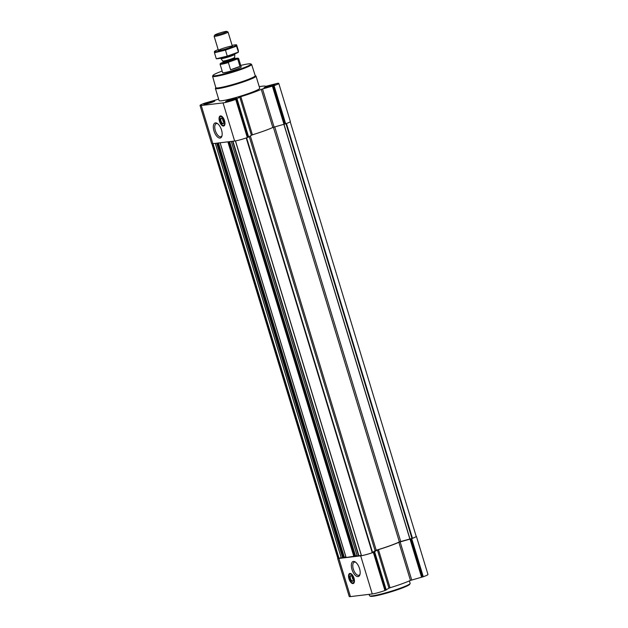 <?xml version="1.0" encoding="UTF-8"?>
<svg xmlns="http://www.w3.org/2000/svg" width="628" height="628" viewBox="0 0 628 628"><rect width="100%" height="100%" fill="white"/><g stroke="black" fill="none" stroke-linecap="round" stroke-linejoin="round"><path stroke-width="0.94" d="M222.045 135.609A6.939 3.242 70.2 0 1 220.962 136.708A6.939 3.242 70.2 0 1 220.624 136.786A6.939 3.242 70.2 0 1 215.443 130.922A6.939 3.242 70.2 0 1 216.268 123.638A6.939 3.242 70.2 0 1 217.798 123.794M352.591 577.462L352.206 577.509A2.096 0.981 70.2 0 1 352.159 576.692M271.61 85.958A4.49 0.424 163.1 0 1 265.267 87.567A4.49 0.424 163.1 0 1 269.357 85.808A4.49 0.424 163.1 0 1 273.737 84.992A4.49 0.424 163.1 0 1 271.61 85.958M266.123 87.559L269.553 85.95L273.094 85.463M233.255 99.734A4.49 0.424 163.1 0 1 226.92 101.344A4.49 0.424 163.1 0 1 231.01 99.585A4.49 0.424 163.1 0 1 235.39 98.769A4.49 0.424 163.1 0 1 233.255 99.734M227.776 101.336L231.206 99.726L234.746 99.248M211.44 102.364A4.49 0.424 163.1 0 1 205.097 103.973A4.49 0.424 163.1 0 1 209.195 102.215A4.49 0.424 163.1 0 1 213.575 101.398A4.49 0.424 163.1 0 1 211.44 102.364M205.96 103.965L209.391 102.356L212.923 101.869M223.113 119.94L222.72 119.987A2.096 0.981 70.2 0 1 222.673 119.171M361.493 555.678L235.476 140.9L361.493 555.678A9.098 0.856 -16.9 0 0 372.247 552.742L246.584 137.83M372.53 552.381L376.219 550.23A26.69 2.512 -16.9 0 0 399.369 541.909L412.47 538.29A9.098 0.856 -16.9 0 0 416.199 536.406L290.222 121.754M211.856 143.686L337.833 558.323A9.098 0.856 -16.9 0 0 338.61 558.433L341.169 557.688M357.324 556.141L361.304 555.325M346.13 557.491L355.558 556.047L229.613 141.63M341.357 558.111L215.341 143.349L341.294 558.104L344.356 557.389L218.418 142.98M218.615 99.02A27.475 2.583 -16.9 0 0 217.555 99.483L204.72 103.173A9.703 0.911 -16.9 0 0 200.034 105.441L211.612 143.569A9.703 0.911 -16.9 0 0 212.829 143.647L234.644 141.025A9.703 0.911 -16.9 0 0 247.314 137.571L252.417 134.816A27.475 2.583 -16.9 0 0 272.827 127.476L285.661 123.794A9.703 0.911 -16.9 0 0 290.356 121.526L278.769 83.391A9.703 0.911 -16.9 0 0 277.56 83.312L265.66 86.366A27.475 2.583 -16.9 0 0 259.231 86.672M200.034 105.441A9.703 0.911 -16.9 0 0 201.243 105.52L223.058 102.898A9.703 0.911 -16.9 0 0 235.728 99.444L239.778 97.089L251.365 135.216M278.769 83.391A9.703 0.911 -16.9 0 1 274.075 85.659L261.24 89.349A27.475 2.583 -16.9 0 1 240.83 96.681L239.778 97.089M223.552 126.071A5.338 2.496 70.2 0 1 219.572 121.557A5.338 2.496 70.2 0 1 220.208 115.96A5.338 2.496 70.2 0 1 224.361 120.144A5.338 2.496 70.2 0 1 223.811 126.008A5.338 2.496 70.2 0 1 223.552 126.071M220.059 138.082A7.983 3.729 70.2 0 1 213.559 129.227A7.983 3.729 70.2 0 1 217.319 123.441A7.983 3.729 70.2 0 1 221.896 136.19A7.983 3.729 70.2 0 1 220.059 138.082M233.859 99.664A5.762 0.542 163.1 0 1 225.625 101.665A5.762 0.542 163.1 0 1 230.978 99.475A5.762 0.542 163.1 0 1 236.646 98.321A5.762 0.542 163.1 0 1 233.859 99.664M272.214 85.887A5.762 0.542 163.1 0 1 263.972 87.889A5.762 0.542 163.1 0 1 269.326 85.691A5.762 0.542 163.1 0 1 274.993 84.537A5.762 0.542 163.1 0 1 272.214 85.887M212.044 102.293A5.762 0.542 163.1 0 1 203.802 104.295A5.762 0.542 163.1 0 1 209.155 102.097A5.762 0.542 163.1 0 1 214.831 100.943A5.762 0.542 163.1 0 1 212.044 102.293M255.227 75.611L255.879 75.957A21.226 1.994 163.1 0 1 256.028 76.114L259.709 88.242A21.226 1.994 163.1 0 1 249.449 93.203A21.226 1.994 163.1 0 1 219.086 100.59L215.404 88.454A21.226 1.994 163.1 0 1 215.435 88.25L215.789 87.598M344.34 557.326L345.855 556.777M355.534 555.976L357.049 555.427M373.346 552.389L377.397 550.034L388.975 588.169L384.933 590.516A9.703 0.911 -16.9 0 1 372.263 593.97L350.44 596.6A9.703 0.911 -16.9 0 1 349.231 596.522L337.644 558.386A9.703 0.911 -16.9 0 0 338.861 558.473L360.676 555.843A9.703 0.911 -16.9 0 0 373.346 552.389L384.933 590.516M416.144 536.226A9.703 0.911 -16.9 0 1 416.388 536.343A9.703 0.911 -16.9 0 1 411.693 538.612L398.859 542.302A27.475 2.583 -16.9 0 1 378.449 549.633L377.397 550.034M378.449 549.633L390.035 587.761L388.975 588.169M390.035 587.761A27.475 2.583 -16.9 0 0 410.445 580.429L423.28 576.74A9.703 0.911 -16.9 0 0 427.966 574.471L416.388 536.343M353.038 583.593A5.338 2.496 70.2 0 1 349.05 579.079A5.338 2.496 70.2 0 1 349.686 573.482A5.338 2.496 70.2 0 1 353.839 577.666A5.338 2.496 70.2 0 1 353.297 583.53A5.338 2.496 70.2 0 1 353.038 583.593M358.062 576.614A7.983 3.729 70.2 0 1 351.554 567.759A7.983 3.729 70.2 0 1 355.315 561.974A7.983 3.729 70.2 0 1 359.899 574.722A7.983 3.729 70.2 0 1 358.062 576.614M240.736 65.43A19.798 1.86 163.1 0 1 250.729 63.907A19.798 1.86 163.1 0 1 241.293 68.68A19.798 1.86 163.1 0 1 221.857 74.481A19.798 1.86 163.1 0 1 213.01 75.368A19.798 1.86 163.1 0 1 222.163 71.074M234.982 58.592A9.357 0.879 163.1 0 1 238.145 58.231L238.569 58.459A9.703 0.911 163.1 0 1 238.64 58.53L241.207 66.984A9.703 0.911 163.1 0 1 236.513 69.253A9.703 0.911 163.1 0 1 222.634 72.628L220.067 64.174A9.703 0.911 163.1 0 1 220.083 64.072L220.31 63.656A9.357 0.879 163.1 0 1 221.323 62.981L223.152 62.321M250.729 63.907L251.483 64.307A20.402 1.923 163.1 0 1 251.616 64.448A20.402 1.923 163.1 0 1 241.756 69.221A20.402 1.923 163.1 0 1 212.578 76.31A20.402 1.923 163.1 0 1 212.609 76.114L213.01 75.368M251.616 64.448L255.251 75.698A20.614 1.939 163.1 0 1 245.289 80.517A20.614 1.939 163.1 0 1 215.812 87.684L212.578 76.31M256.028 76.114A21.226 1.994 163.1 0 1 245.76 81.075A21.226 1.994 163.1 0 1 215.404 88.454M223.961 125.945A5.338 2.496 70.2 0 1 223.858 125.961A5.338 2.496 70.2 0 1 220.444 122.853M219.612 120.545A5.338 2.496 70.2 0 1 220.357 115.921M223.678 121.965A2.096 0.981 70.2 0 1 223.003 120.914L223.458 120.859M223.003 120.914L222.854 119.901M223.631 122.978A2.708 1.264 70.2 0 1 223.199 123.433A2.708 1.264 70.2 0 1 223.066 123.465A2.708 1.264 70.2 0 1 221.048 121.18A2.708 1.264 70.2 0 1 221.37 118.347A2.708 1.264 70.2 0 1 221.998 118.417M222.885 123.873A3.03 1.421 70.2 0 1 220.412 120.513A3.03 1.421 70.2 0 1 221.849 118.307A3.03 1.421 70.2 0 1 223.584 123.159A3.03 1.421 70.2 0 1 222.885 123.873M223.364 125.435A4.671 2.182 70.2 0 1 222.885 125.396A4.671 2.182 70.2 0 1 219.957 121.722A4.671 2.182 70.2 0 1 219.879 117.028A4.671 2.182 70.2 0 1 223.89 119.807A4.671 2.182 70.2 0 1 223.364 125.435M224.965 123.064A4.851 2.269 70.2 0 1 223.913 125.459A4.851 2.269 70.2 0 1 223.678 125.514A4.851 2.269 70.2 0 1 223.183 125.474A4.851 2.269 70.2 0 1 223.034 125.427M219.973 116.91A4.851 2.269 70.2 0 1 220.059 116.777A4.851 2.269 70.2 0 1 220.632 116.329A4.851 2.269 70.2 0 1 222.964 117.507M211.565 102.348A4.757 0.447 163.1 0 1 206.973 103.722A4.757 0.447 163.1 0 1 204.759 103.973A4.757 0.447 163.1 0 1 209.187 102.191A4.757 0.447 163.1 0 1 213.858 101.218A4.757 0.447 163.1 0 1 211.565 102.348M233.388 99.719A4.757 0.447 163.1 0 1 228.796 101.1A4.757 0.447 163.1 0 1 226.582 101.351A4.757 0.447 163.1 0 1 231.002 99.562A4.757 0.447 163.1 0 1 235.673 98.588A4.757 0.447 163.1 0 1 233.388 99.719M271.736 85.942A4.757 0.447 163.1 0 1 267.143 87.316A4.757 0.447 163.1 0 1 264.93 87.575A4.757 0.447 163.1 0 1 269.357 85.785A4.757 0.447 163.1 0 1 274.02 84.811A4.757 0.447 163.1 0 1 271.736 85.942M211.393 101.807L211.55 102.325M209.391 102.356L209.579 102.984M207.373 103.016L207.538 103.557M233.216 99.185L233.373 99.695M231.206 99.726L231.394 100.354M229.196 100.394L229.353 100.927M271.563 85.4L271.72 85.918M269.553 85.95L269.75 86.578M267.544 86.609L267.709 87.151M409.385 580.892L410.139 583.373A21.226 1.994 163.1 0 1 410.108 583.577A21.226 1.994 163.1 0 1 399.879 588.334A21.226 1.994 163.1 0 1 369.664 595.862A21.226 1.994 163.1 0 1 369.515 595.713L369.107 594.355M410.108 583.577L409.699 584.323A20.622 1.939 163.1 0 1 399.769 588.946A20.622 1.939 163.1 0 1 370.418 596.262L369.664 595.862M360.04 574.141A6.939 3.242 70.2 0 1 358.965 575.232A6.939 3.242 70.2 0 1 358.619 575.311A6.939 3.242 70.2 0 1 353.438 569.447A6.939 3.242 70.2 0 1 354.271 562.17A6.939 3.242 70.2 0 1 355.793 562.327M353.446 583.467A5.338 2.496 70.2 0 1 353.344 583.483A5.338 2.496 70.2 0 1 349.929 580.374M349.097 578.066A5.338 2.496 70.2 0 1 349.843 573.442M353.156 579.487A2.096 0.981 70.2 0 1 352.481 578.435L352.944 578.38M352.481 578.435L352.332 577.415M353.117 580.5A2.708 1.264 70.2 0 1 352.677 580.955A2.708 1.264 70.2 0 1 352.551 580.986A2.708 1.264 70.2 0 1 350.526 578.702A2.708 1.264 70.2 0 1 350.848 575.868A2.708 1.264 70.2 0 1 351.476 575.939M352.371 581.395A3.03 1.421 70.2 0 1 349.898 578.035A3.03 1.421 70.2 0 1 351.327 575.829A3.03 1.421 70.2 0 1 353.069 580.68A3.03 1.421 70.2 0 1 352.371 581.395M352.842 582.957A4.671 2.182 70.2 0 1 352.371 582.917A4.671 2.182 70.2 0 1 349.435 579.244A4.671 2.182 70.2 0 1 349.364 574.549A4.671 2.182 70.2 0 1 353.376 577.328A4.671 2.182 70.2 0 1 352.842 582.957M354.451 580.586A4.851 2.269 70.2 0 1 353.399 582.98A4.851 2.269 70.2 0 1 353.156 583.035A4.851 2.269 70.2 0 1 352.669 582.996A4.851 2.269 70.2 0 1 352.512 582.949M349.458 574.432A4.851 2.269 70.2 0 1 349.545 574.298A4.851 2.269 70.2 0 1 350.118 573.851A4.851 2.269 70.2 0 1 352.449 575.028M238.145 58.231A9.357 0.879 163.1 0 1 237.188 59.063L228.788 62.086A9.357 0.879 163.1 0 1 220.31 63.656M238.64 58.53A9.703 0.911 163.1 0 1 237.792 59.213L237.188 59.063M228.788 62.086L228.38 62.588A9.703 0.911 163.1 0 1 220.067 64.174M228.38 62.588L230.562 69.779A9.703 0.911 -16.9 0 0 236.128 67.981A9.703 0.911 -16.9 0 0 239.975 66.395L237.792 59.213M230.562 69.779L239.975 66.395M223.835 32.931A6.351 0.597 163.1 0 1 217.602 34.791A6.351 0.597 163.1 0 1 214.768 35.074A6.351 0.597 163.1 0 1 220.656 32.719A6.351 0.597 163.1 0 1 226.857 31.4A6.351 0.597 163.1 0 1 223.835 32.931M226.857 31.4L228.011 32.012A7.277 0.683 163.1 0 1 228.058 32.059A7.277 0.683 163.1 0 1 224.541 33.763A7.277 0.683 163.1 0 1 214.132 36.291A7.277 0.683 163.1 0 1 214.148 36.22L214.768 35.074M234.707 53.93L234.825 54.314A7.277 0.683 163.1 0 1 234.825 54.338A7.277 0.683 163.1 0 1 231.3 56.018A7.277 0.683 163.1 0 1 220.907 58.569A7.277 0.683 163.1 0 1 220.899 58.545L220.773 58.161M232.117 45.397A11.461 1.075 163.1 0 1 235.547 44.831A11.461 1.075 163.1 0 1 230.193 47.877A11.461 1.075 163.1 0 1 215.851 51.739A11.461 1.075 163.1 0 1 215.019 51.064A11.461 1.075 163.1 0 1 218.183 49.628M219.337 50.491A7.277 0.683 163.1 0 1 218.481 50.483A7.277 0.683 163.1 0 1 225.193 47.657A7.277 0.683 163.1 0 1 232.344 46.268A7.277 0.683 163.1 0 1 226.951 48.544A7.277 0.683 163.1 0 1 219.337 50.491M214.548 51.425L214.462 52.76L225.452 50.114L236.528 46.134L236.607 44.808L238.428 50.797L238.342 52.132L227.273 56.104L216.362 58.773M235.547 44.831L236.607 44.808M225.452 50.114L227.273 56.104M236.528 46.134L238.452 52.14M214.462 52.76L216.283 58.749M238.452 52.148L237.871 52.493A11.461 1.075 163.1 0 1 228.514 56.065A11.461 1.075 163.1 0 1 217.963 58.671A11.461 1.075 163.1 0 1 217.343 58.726L216.362 58.781M372.247 552.742L246.223 137.956M412.47 538.29L286.447 123.504M338.61 558.433L212.594 143.679M358.682 556.023L232.666 141.261M357.34 556.18L231.324 141.426M353.894 556.596L227.886 141.842M346.146 557.531L220.13 142.776M342.7 557.947L216.684 143.184M236.513 99.161L248.099 137.289M235.728 99.444L247.314 137.571M237.062 98.918L248.641 137.053M240.83 96.681L252.417 134.816M261.24 89.349L272.827 127.476M262.512 88.917L274.098 127.052M272.411 86.217L409.966 538.926M273.29 85.942L284.877 124.077M274.075 85.659L285.661 123.794M201.243 105.52L212.829 143.647M223.058 102.898L234.644 141.025M372.514 552.624L246.506 137.854M372.545 552.357L246.6 137.822M375.065 550.662L249.269 136.629M376.219 550.23L250.344 135.907M399.369 541.909L273.392 127.264M400.695 541.454L274.734 126.872M409.856 538.957L283.895 124.375M411.968 538.447L285.96 123.685M339.026 558.331L213.033 143.624M343.335 557.774L217.343 143.106M344.238 557.444L218.316 142.988M354.53 556.424L228.545 141.763M355.44 556.102L229.518 141.645M358.965 555.961L232.957 141.229M374.131 552.106L385.718 590.241M374.673 551.871L386.259 589.998M398.859 542.302L410.445 580.429M400.13 541.87L411.717 579.997M410.029 539.169L421.608 577.297M410.908 538.895L422.495 577.022M411.693 538.612L423.28 576.74M338.861 558.473L350.44 596.6M360.676 555.843L372.263 593.97M224.274 125.718A5.22 2.441 70.2 0 1 224.094 125.749A5.22 2.441 70.2 0 1 222.893 125.396L223.183 125.474M219.886 117.02A5.22 2.441 70.2 0 1 220.75 115.897M353.752 583.239A5.22 2.441 70.2 0 1 353.58 583.271A5.22 2.441 70.2 0 1 352.379 582.917L352.669 582.996M349.545 574.298L349.364 574.549A5.22 2.441 70.2 0 1 350.228 573.419M234.181 59.087A6.916 0.652 163.1 0 1 232.525 60.626A6.916 0.652 163.1 0 1 224.22 62.981A6.916 0.652 163.1 0 1 224.086 62.156M222.744 61.002L222.846 61.206A6.186 0.581 163.1 0 0 231.693 59.056A6.186 0.581 163.1 0 0 234.684 57.611L234.652 57.383A6.233 0.589 163.1 0 1 231.638 58.82A6.233 0.589 163.1 0 1 222.744 61.002L220.907 58.569M234.684 57.611L234.958 58.53A6.186 0.581 163.1 0 1 231.968 59.974A6.186 0.581 163.1 0 1 223.121 62.125L223.003 62.722L224.11 62.148M341.294 558.104L215.286 143.357M344.356 557.389L218.45 142.972M346.083 557.531L220.075 142.776M355.558 556.047L229.644 141.63M357.277 556.18L231.269 141.433M361.414 555.678L235.398 140.915M223.913 125.459L224.628 125.2M220.632 116.329L221.346 116.07M353.399 582.98L354.114 582.721M350.118 573.851L350.832 573.592M214.132 36.291L218.426 50.428M228.058 32.059L232.352 46.197M234.652 57.383L234.825 54.338M222.846 61.206L223.121 62.125M234.15 59.103L235.39 58.953L234.958 58.53M215.019 51.064L214.438 51.41"/></g></svg>
